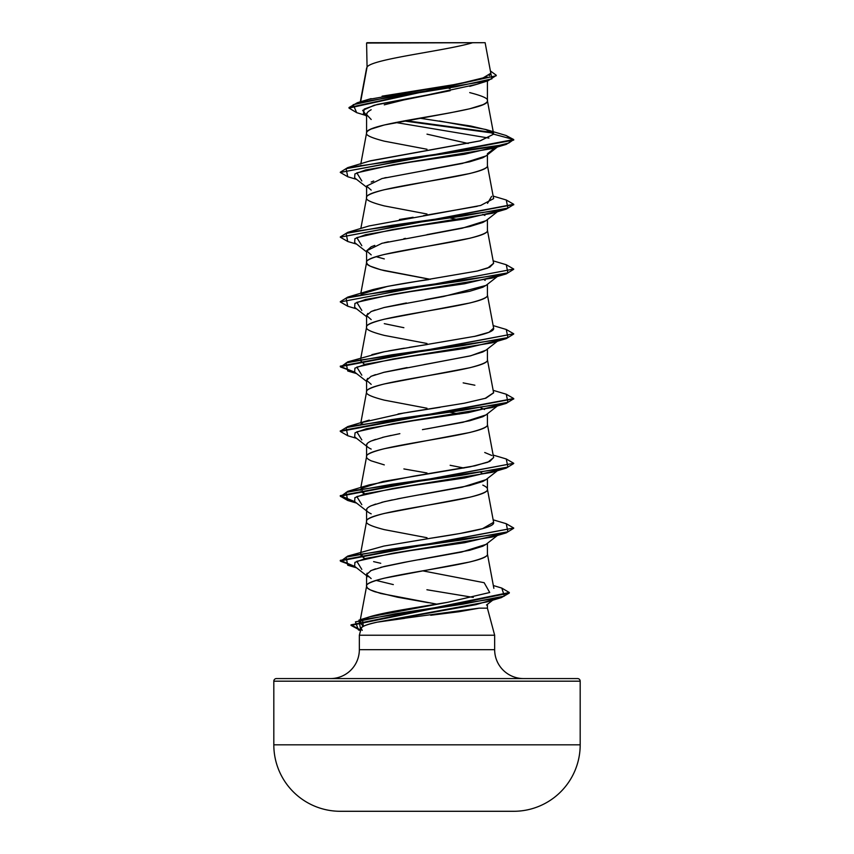 <?xml version="1.0" encoding="UTF-8"?>
<svg xmlns="http://www.w3.org/2000/svg" width="854" height="854" viewBox="0 0 854 854"><rect width="100%" height="100%" fill="white"/><g stroke="black" fill="none" stroke-linecap="round" stroke-linejoin="round"><path stroke-width="1.28" d="M339.913 811.289L514.087 811.289A66.473 66.473 0 0 0 580.186 744.816L273.814 744.816A66.473 66.473 0 0 0 339.913 811.289A15318.903 15318.903 0 0 0 342.027 811.3A15318.903 15318.903 0 0 1 339.913 811.289L514.087 811.289A15318.903 15318.903 0 0 1 511.973 811.3A15318.903 15318.903 0 0 0 514.087 811.289A66.473 66.473 0 0 0 580.186 744.816L580.186 681.182L273.814 681.182L273.814 744.816L580.186 744.816L580.186 681.182A2.605 2.605 0 0 0 577.592 678.578L276.408 678.578A2.605 2.605 0 0 0 273.814 681.182L580.186 681.182A2.605 2.605 0 0 0 577.592 678.578L276.408 678.578A2.605 2.605 0 0 0 273.814 681.182L273.814 744.816M404.785 618.328L377.158 622.171C366.206 624.658 360.879 626.729 361.178 628.373L359.342 635.227L359.342 649.68L494.658 649.68A28.908 28.908 0 0 0 523.566 678.578A28.908 28.908 0 0 1 494.658 649.68L494.658 635.227L487.41 608.165L479.062 608.165L458.844 611.752L430.736 615.275M393 619.812L479.062 608.165L487.41 608.165L494.658 635.227L494.658 649.68L359.342 649.68A28.908 28.908 0 0 1 330.434 678.578A28.908 28.908 0 0 0 359.342 649.68L359.342 635.227L494.658 635.227L359.342 635.227L361.178 628.373L362.224 630.369M367.071 67.028L366.59 43.042L367.071 67.028L360.644 101.733L367.071 67.028C372.098 58.926 445.831 50.813 472.721 42.7C445.831 50.813 372.098 58.926 367.071 67.028L366.59 68.331L367.071 67.028M450.175 90.695L403.825 99.95L384.257 104.839M369.227 110.913L371.18 109.718C367.925 111.575 366.398 113.198 366.59 114.596L366.59 132.904L366.59 114.596L371.191 119.485M427 149.258L384.289 141.166C371.405 137.846 365.501 135.145 366.59 133.075C366.377 131.932 367.914 130.577 371.191 129.029L384.289 124.983L450.111 112.835L469.711 108.789L482.809 104.743C486.086 103.195 487.623 101.84 487.41 100.697L487.41 80.97L487.41 100.697C488.499 98.626 482.595 95.926 469.711 92.606M477.525 84.108L469.743 86.361M486.129 155.834L482.788 157.755L469.689 161.801L427 169.882M386.189 177.525L384.279 177.984M373.71 181.016L371.18 182.03M366.654 186.535L366.59 197.818C365.501 195.737 371.405 193.036 384.289 189.727L469.711 173.533C482.595 170.224 488.499 167.523 487.41 165.441L487.41 154.82L487.41 165.441C491.146 176.234 362.854 187.026 366.59 197.818L366.59 186.076L371.18 190.111M486.129 220.578L482.82 222.488L469.721 226.534L426.979 234.636M405.533 238.373L403.857 238.682M388.421 241.767L384.268 242.728M374.767 245.397L371.191 246.774L366.59 250.82L366.59 262.562C365.501 260.481 371.405 257.78 384.289 254.471L469.711 238.277C482.595 234.967 488.499 232.267 487.41 230.185L487.41 219.563L487.41 230.185C491.146 240.977 362.854 251.77 366.59 262.562L366.59 250.82L371.191 254.866M486.118 285.321L482.809 287.243L469.7 291.289L425.036 299.711M406.397 302.957L384.3 307.461L371.202 311.507L366.59 315.564L366.59 327.135L366.59 315.564L371.191 319.609M366.59 327.306C365.501 325.225 371.405 322.524 384.289 319.215L469.711 303.021C482.595 299.711 488.499 297.011 487.41 294.929L487.41 284.307L487.41 294.929C491.146 305.721 362.854 316.514 366.59 327.306C365.501 329.377 371.405 332.078 384.289 335.398L427 343.489M486.107 350.076L482.809 351.976L469.732 356.022L423.883 364.647M407.112 367.572L384.279 372.216L371.191 376.262L366.59 380.308L366.59 391.89L366.59 380.308L371.18 384.343M366.59 392.05C365.501 389.968 371.405 387.268 384.289 383.958L469.711 367.764C482.595 364.455 488.499 361.754 487.41 359.673L487.41 349.051L487.41 359.673C491.146 370.465 362.854 381.258 366.59 392.05C365.501 394.121 371.405 396.822 384.289 400.142L427 408.233M486.086 414.841L482.809 416.72L469.721 420.766L426.968 428.868M399.864 433.661L384.268 436.96L371.191 441.006C367.946 442.532 366.409 443.877 366.59 445.051L366.59 456.634L366.59 445.051C366.366 446.183 367.903 447.528 371.191 449.097M366.59 456.794C365.501 454.712 371.405 452.012 384.289 448.702L469.711 432.508C482.595 429.199 488.499 426.498 487.41 424.417L487.41 413.795L487.41 424.417C491.146 435.209 362.854 446.001 366.59 456.794C366.377 457.936 367.914 459.281 371.191 460.84L384.289 464.886M486.065 479.596L482.798 481.475L469.7 485.52L403.899 497.647L384.3 501.693L371.202 505.739C367.946 507.265 366.409 508.621 366.59 509.795L366.59 521.378L366.59 509.795C366.409 510.97 367.946 512.315 371.191 513.841M427 537.721L384.289 529.629C371.405 526.31 365.501 523.619 366.59 521.538C365.501 519.456 371.405 516.755 384.289 513.446L469.711 497.252C482.595 493.943 488.499 491.242 487.41 489.161L487.41 478.539L487.41 489.161C487.623 488.018 486.086 486.673 482.809 485.115M486.022 544.372L482.809 546.208L469.732 550.254L403.889 562.402L384.279 566.448L371.18 570.493L366.59 574.539L366.59 586.282C365.501 584.2 371.405 581.51 384.289 578.19L469.711 561.996C482.595 558.687 488.499 555.986 487.41 553.904L487.41 543.283L487.41 553.904C491.146 564.697 362.854 575.489 366.59 586.282L366.59 574.539L371.159 578.574M450.111 88.56L449.023 88.357M447.4 88.058L440.386 86.809L447.389 88.058M427 134.153L468.205 143.493M482.82 214.397L484.891 215.454M459.42 219.841L450.72 218.165L459.409 219.841M427 214.002L384.289 205.91C371.405 202.59 365.501 199.889 366.59 197.818L360.847 228.466M376.134 256.68L384.3 258.911M484.57 280.016L485.168 280.368M427 278.746L384.289 270.654C371.405 267.334 365.501 264.633 366.59 262.562L367.508 264.356L370.23 266.16L380.724 269.757L430.384 279.322M384.289 323.655L403.867 327.701M480.802 407.806L484.57 409.504M459.42 414.073L448.969 412.066L459.409 414.073M450.133 465.281L463.968 468.024M480.802 472.55L481.795 472.945L480.802 472.55M427 472.977L403.889 468.931M376.134 580.41L393.32 584.595L376.134 580.41M428.356 602.7L397.58 597.224L374.917 591.758C368.96 589.623 366.185 587.798 366.59 586.282L367.508 588.075L370.23 589.879L380.724 593.477L436.704 604.13M363.665 101.082L367.562 99.662M368.031 99.512L371.148 98.626M382.08 96.171L453.527 84.706L481.282 78.984L490.826 73.252L485.125 42.7L367.017 42.7M483.503 42.7L485.125 42.7M487.41 608.165L487.41 604.333M486.492 605.038L494.882 598.505M365.491 115.354L356.673 112.653L353.172 104.69L390.79 96.726L488.018 80.788L476.884 84.311L427 95.05L374.127 105.266L362.662 110.379L366.59 115.493M395.744 122.496L488.926 138.081L395.744 122.496M493.281 133.139L403.867 120.937L493.281 133.139M488.018 80.788L496.206 75.494M366.59 43.917L366.59 43.042L366.59 43.917M496.227 75.216L490.388 70.935L491.861 78.878L455.545 86.809L357.42 102.693L349.008 107.54L496.227 75.76L349.008 108.084L356.705 112.664M347.781 176.767L340.298 172.455L513.713 140.088L505.995 135.466M492.63 132.477L405.575 120.617L492.63 132.477M357.42 102.693L368.138 99.48L451.798 84.994M458.94 83.788L487.175 76.892M489.171 75.803L490.847 73.455M485.841 129.498L506.027 135.476L513.713 139.544L493.655 134.174L485.841 129.498L439.33 120.99M419.549 118.162L470.789 126.029L487.303 129.968L493.633 133.897L487.41 100.697C491.146 111.49 362.854 122.282 366.59 133.075M369.013 225.968L480.674 205.462L493.623 198.619L487.41 165.441M361.605 294.022L387.62 286.357L477.333 271.028L489.769 267.195L493.623 263.363L487.41 230.185M360.847 293.21L366.59 262.562M474.301 336.465L488.99 332.281L493.623 328.107L487.41 294.929M407.518 412.397L464.427 403.195L485.915 398.167L493.623 392.851L487.41 359.673M493.612 457.488L489.854 461.395L474.973 465.804L413.774 476.137L369.259 484.88L361.605 488.253L383.051 481.496L469.935 466.86L487.837 462.227L493.623 457.595L487.41 424.417M493.623 522.338L487.41 489.161C491.146 499.953 362.854 510.745 366.59 521.538M493.858 588.321L487.41 553.904M360.324 619.726L366.59 586.282M363.324 626.356L359.812 622.481L362.534 619.684L363.313 626.356M364.733 618.606L364.807 618.574C376.934 613.172 415.386 607.749 447.667 602.305L369.472 616.898L364.733 618.606M380.745 563.288L373.604 561.622M364.583 558.697L360.377 554.716L360.911 553.67L364.583 558.697M493.612 522.264L482.574 528.669L460.082 533.472L430.309 538.308C464.427 533.12 494.018 527.943 493.655 522.765M360.345 490.239L360.911 488.926L364.583 493.954L360.964 491.68M360.377 425.228L360.911 424.182M361.605 423.509L362.939 422.634M364.188 422.004L404.454 412.888M364.583 364.466L360.377 360.484L360.911 359.438M371.906 354.613L383.734 351.869M388.602 350.919L404.273 348.176M409.386 347.343L427.16 344.568M360.377 295.74L360.911 294.694M360.399 166.124L360.911 165.206M369.067 161.214L370.252 160.851M370.647 160.744L480.279 140.814L493.655 134.174L479.884 140.921L369.259 161.15L347.749 167.619L494.37 146.568L508.728 143.056L513.713 139.544L340.298 172.455M361.178 628.373C361.947 626.313 367.273 624.242 377.158 622.171L487.09 601.878L501.319 597.629L395.135 613.802L355.424 621.883L358.466 629.964L360.601 630.54L351.037 625.395L509.304 593.039L501.319 597.629M492.929 599.689L475.956 604.653L384.823 620.954M361.808 569.404L356.812 561.313L392.925 553.221L492.192 537.038L506.251 532.853L391.847 549.037L346.094 557.128L347.727 565.22L355.744 567.173L340.287 560.918L513.713 528.018L340.287 560.373L354.794 566.426L340.607 561.259L347.738 556.082L462.153 539.899L507.906 531.807L506.262 523.716L493.153 519.819M361.818 504.671L356.812 496.569L392.925 488.477L492.192 472.294L506.251 468.109L391.847 484.293L346.094 492.384L347.727 500.476L340.287 496.174L513.713 463.274L340.287 495.63L354.794 501.682L340.607 496.505L347.749 491.338L462.153 475.155L507.906 467.063L506.273 458.972L513.713 463.274M361.818 439.927L356.812 431.825L392.925 423.733L492.192 407.55L506.262 403.366L391.847 419.549L346.094 427.64L347.727 435.732L340.287 431.43L513.681 398.797L506.262 403.366M497.839 405.394L468.27 412.631L413.347 420.702L366.355 428.761L355.061 432.786L354.645 436.821L366.59 446.172M361.818 375.184L356.812 367.081L392.925 358.99L492.192 342.806L506.262 338.622L391.847 354.805L346.094 362.897L347.738 370.988L355.744 372.942L340.298 366.686L513.713 333.786L340.298 366.142L340.298 366.686M361.818 310.44L356.812 302.337L392.925 294.246L492.203 278.062L506.273 273.878L391.847 290.061L346.094 298.153L347.738 306.244L356.609 308.87M361.818 245.696L356.801 237.593L392.925 229.502L492.192 213.319L497.839 211.162L464.544 219.019L410.464 226.876L365.533 234.733L354.912 238.661L354.645 242.589L366.59 251.941M361.829 180.952L356.801 172.85L392.925 164.758L492.192 148.575L497.839 146.418L464.555 154.275L410.475 162.132L365.544 169.989L354.912 173.917L354.634 177.845L366.59 187.197M493.655 134.174L513.713 139.544L506.273 144.379L391.847 160.573L346.094 168.665L347.749 176.757L356.609 179.383M347.781 241.511L340.298 237.198L513.681 204.565L506.273 209.134L391.847 225.317L346.094 233.409L347.738 241.501L356.609 244.127M513.681 269.309L506.273 273.878M513.681 334.053L506.262 338.622M513.681 463.541L506.251 468.109M513.681 528.284L506.251 532.853M340.319 236.932L347.749 232.363L462.153 216.179L507.906 208.088L506.273 199.996L513.713 204.287L340.298 237.198M340.319 301.675L347.749 297.107L462.153 280.923L507.906 272.832L506.273 264.74L513.713 269.042L340.298 301.942L513.713 269.042M340.319 366.419L354.794 372.195L340.607 367.017L347.749 361.85L462.153 345.667L507.906 337.576L506.273 329.484L513.713 333.786M340.319 431.163L347.749 426.594L462.153 410.411L507.906 402.319L506.273 394.228L513.713 398.53L340.287 430.886L340.287 431.43M506.23 523.705L513.713 528.018M501.778 588.075L509.304 592.505L351.037 624.85L360.73 630.038L358.926 620.143L463.146 604.109L504.362 596.103L501.81 588.086L493.334 585.534M347.77 306.255L340.298 301.942M491.605 196.356L487.517 203.369M477.258 206.294L423.509 215.646M413.101 217.268L399.416 219.499M493.612 263.256L487.751 268.039L477.599 270.964M428.772 279.568L424.15 280.283C402.544 283.443 385.442 286.56 372.846 289.613L347.749 297.107M493.655 328.459L493.655 328.48C493.975 330.786 487.847 333.37 475.272 336.241L384.129 351.795L347.749 361.85M463.167 382.87L474.877 385.218M493.601 392.723L485.115 398.423M440.088 407.294L398.081 413.955M484.73 452.503L491.829 455.481M430.309 538.308L383.82 546.08L347.738 556.082M422.645 570.835L484.154 582.706L489.726 592.505L447.667 602.305M340.319 172.188L347.749 167.619M366.59 186.076L382.016 178.539L462.163 163.488L485.969 155.962L497.38 147.016M487.41 153.699L496.558 146.674L487.41 153.699M497.839 275.906L464.544 283.763L410.464 291.62L365.533 299.476L354.912 303.405L354.645 307.333L366.59 316.685M497.839 340.65L464.544 348.507L410.464 356.364L365.533 364.22L354.912 368.149L354.645 372.077L366.59 381.428M497.839 470.138L464.544 477.994L410.464 485.851L365.533 493.708L354.912 497.636L354.645 501.565L366.59 510.916M497.839 534.882L464.544 542.738L410.464 550.595L365.533 558.452L354.912 562.38L354.645 566.309L366.59 575.66M473.297 597.416L426.904 589.751M368.031 576.792L366.59 574.539L367.092 573.215M370.487 570.814L375.546 568.849M380.788 567.323L408.329 561.59M418.855 559.744L461.534 552.079L485.969 544.414L497.391 535.479M366.59 509.795L367.273 508.237M370.604 506.016L375.675 504.073M381.738 502.333L392.413 499.889M397.238 498.917L408.436 496.825M420.446 494.722L462.185 487.196L485.969 479.67L498.256 470.052M366.59 445.051L367.455 443.301M370.721 441.208L375.611 439.351M382.475 437.397L391.132 435.412M422.442 429.637L462.996 422.282L485.969 414.927L497.38 405.992M366.59 380.308L367.647 378.375M370.86 376.411L375.482 374.639M383.072 372.504L470.778 355.766L485.969 350.183L497.38 341.248M366.59 315.564L367.839 313.461M371.02 311.593L375.28 309.97M383.638 307.621L443.439 296.53L485.969 285.439L498.256 275.821M366.59 250.82L382.016 243.283L462.163 228.231L485.969 220.695L497.38 211.76M412.418 42.7L436.373 42.7M485.072 42.7L366.59 43.042M372.195 42.7L473.458 42.7M437.899 42.7L416.101 42.7M366.59 116.229L363.452 113.742L364.22 109.066L377.436 104.391L427 95.05L406.931 99.267M367.252 112.76L366.59 114.596M371.917 42.7L472.721 42.7M342.027 811.3L511.973 811.3L342.027 811.3M349.008 108.084L349.008 107.54M366.622 68L360.313 101.829M366.622 132.744L360.847 163.722M366.622 326.975L360.847 357.954M366.622 391.719L360.847 422.698M366.622 456.463L360.847 487.442M366.622 521.207L360.655 553.178M360.217 620.303L359.812 622.481M360.58 630.594L358.466 629.964M356.609 567.846L347.727 565.22M356.609 503.102L347.727 500.476M356.609 438.358L347.727 435.732M356.609 373.614L347.738 370.988M492.192 213.319L506.273 209.134M492.192 148.575L506.273 144.379M513.713 204.287L513.713 204.832M513.713 398.53L513.713 399.064M340.287 495.63L340.287 496.174M340.287 560.373L340.287 560.918M509.304 592.505L509.304 593.039M351.037 624.85L351.037 625.395M493.153 196.1L506.273 199.996M369.27 225.894L347.749 232.363M493.153 260.844L506.273 264.74M493.153 325.587L506.273 329.484M493.153 390.331L506.273 394.228M369.259 420.125L347.749 426.594M493.153 455.075L506.273 458.972M369.259 484.88L347.749 491.338M369.472 616.898L358.926 620.143"/></g></svg>

